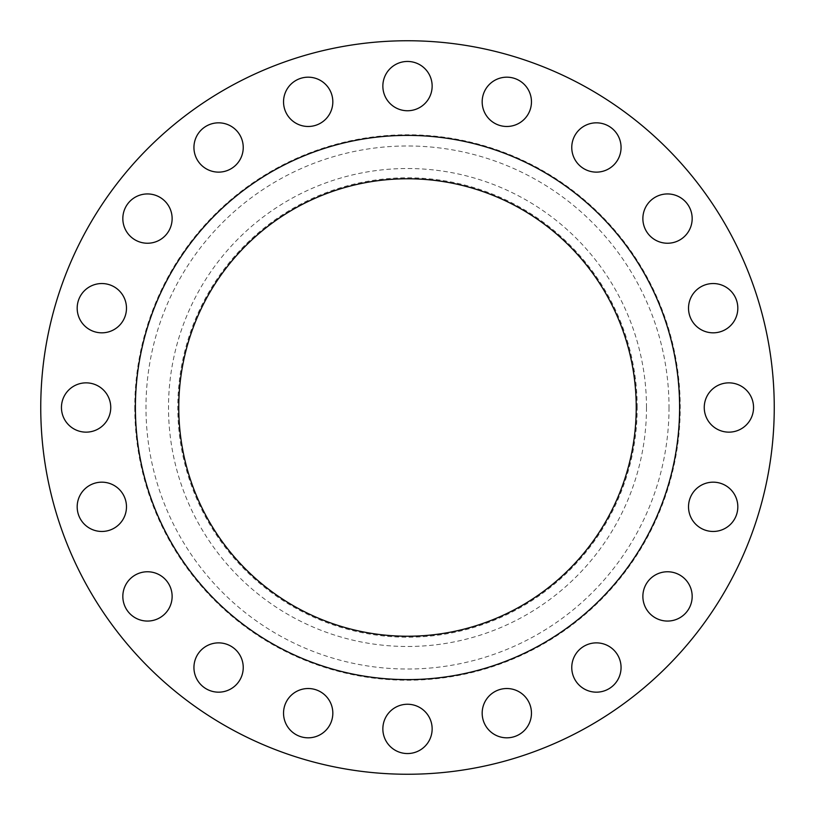 <?xml version="1.0" encoding="UTF-8"?>
<svg xmlns="http://www.w3.org/2000/svg" width="815" height="815" viewBox="0 0 815 815"><rect width="100%" height="100%" fill="white"/><g stroke="black" fill="none" stroke-linecap="round" stroke-linejoin="round"><path stroke-width="0.61" stroke-dasharray="4.08 3.06" d="M621.061 147.484A24.644 24.644 0 0 1 596.417 172.128A24.644 24.644 0 0 1 571.763 147.484A24.644 24.644 0 0 1 596.417 122.831A24.644 24.644 0 0 1 621.061 147.484M692.169 218.583A24.644 24.644 0 0 1 667.516 243.237A24.644 24.644 0 0 1 642.872 218.583A24.644 24.644 0 0 1 667.516 193.939A24.644 24.644 0 0 1 692.169 218.583M737.82 308.182A24.644 24.644 0 0 1 713.166 332.826A24.644 24.644 0 0 1 688.522 308.182A24.644 24.644 0 0 1 713.166 283.538A24.644 24.644 0 0 1 737.82 308.182M753.549 407.5A24.644 24.644 0 0 1 728.895 432.144A24.644 24.644 0 0 1 704.252 407.5A24.644 24.644 0 0 1 728.895 382.856A24.644 24.644 0 0 1 753.549 407.5M737.82 506.818A24.644 24.644 0 0 1 713.166 531.462A24.644 24.644 0 0 1 688.522 506.818A24.644 24.644 0 0 1 713.166 482.174A24.644 24.644 0 0 1 737.82 506.818M692.169 596.417A24.644 24.644 0 0 1 667.516 621.061A24.644 24.644 0 0 1 642.872 596.417A24.644 24.644 0 0 1 667.516 571.763A24.644 24.644 0 0 1 692.169 596.417M621.061 667.516A24.644 24.644 0 0 1 596.417 692.169A24.644 24.644 0 0 1 571.763 667.516A24.644 24.644 0 0 1 596.417 642.872A24.644 24.644 0 0 1 621.061 667.516M531.462 713.166A24.644 24.644 0 0 1 506.818 737.82A24.644 24.644 0 0 1 482.174 713.166A24.644 24.644 0 0 1 506.818 688.522A24.644 24.644 0 0 1 531.462 713.166M432.144 728.895A24.644 24.644 0 0 1 407.5 753.549A24.644 24.644 0 0 1 382.856 728.895A24.644 24.644 0 0 1 407.5 704.252A24.644 24.644 0 0 1 432.144 728.895M332.826 713.166A24.644 24.644 0 0 1 308.182 737.82A24.644 24.644 0 0 1 283.538 713.166A24.644 24.644 0 0 1 308.182 688.522A24.644 24.644 0 0 1 332.826 713.166M243.237 667.516A24.644 24.644 0 0 1 218.583 692.169A24.644 24.644 0 0 1 193.939 667.516A24.644 24.644 0 0 1 218.583 642.872A24.644 24.644 0 0 1 243.237 667.516M172.128 596.417A24.644 24.644 0 0 1 147.484 621.061A24.644 24.644 0 0 1 122.831 596.417A24.644 24.644 0 0 1 147.484 571.763A24.644 24.644 0 0 1 172.128 596.417M126.478 506.818A24.644 24.644 0 0 1 101.834 531.462A24.644 24.644 0 0 1 77.181 506.818A24.644 24.644 0 0 1 101.834 482.174A24.644 24.644 0 0 1 126.478 506.818M110.748 407.5A24.644 24.644 0 0 1 86.105 432.144A24.644 24.644 0 0 1 61.451 407.5A24.644 24.644 0 0 1 86.105 382.856A24.644 24.644 0 0 1 110.748 407.5M126.478 308.182A24.644 24.644 0 0 1 101.834 332.826A24.644 24.644 0 0 1 77.181 308.182A24.644 24.644 0 0 1 101.834 283.538A24.644 24.644 0 0 1 126.478 308.182M172.128 218.583A24.644 24.644 0 0 1 147.484 243.237A24.644 24.644 0 0 1 122.831 218.583A24.644 24.644 0 0 1 147.484 193.939A24.644 24.644 0 0 1 172.128 218.583M243.237 147.484A24.644 24.644 0 0 1 218.583 172.128A24.644 24.644 0 0 1 193.939 147.484A24.644 24.644 0 0 1 218.583 122.831A24.644 24.644 0 0 1 243.237 147.484M332.826 101.834A24.644 24.644 0 0 1 308.182 126.478A24.644 24.644 0 0 1 283.538 101.834A24.644 24.644 0 0 1 308.182 77.181A24.644 24.644 0 0 1 332.826 101.834M531.462 101.834A24.644 24.644 0 0 1 506.818 126.478A24.644 24.644 0 0 1 482.174 101.834A24.644 24.644 0 0 1 506.818 77.181A24.644 24.644 0 0 1 531.462 101.834M432.144 86.105A24.644 24.644 0 0 1 407.5 110.748A24.644 24.644 0 0 1 382.856 86.105A24.644 24.644 0 0 1 407.5 61.451A24.644 24.644 0 0 1 432.144 86.105M679.608 407.5A272.108 272.108 0 0 0 407.5 135.392A272.108 272.108 0 0 0 135.392 407.5A272.108 272.108 0 0 0 407.5 679.608A272.108 272.108 0 0 0 679.608 407.5M178.77 407.5A228.73 228.73 0 0 0 407.5 636.23A228.73 228.73 0 0 0 636.23 407.5A228.73 228.73 0 0 0 407.5 178.77A228.73 228.73 0 0 0 178.77 407.5M637.208 407.5A229.708 229.708 0 0 0 407.5 177.792A229.708 229.708 0 0 0 177.792 407.5A229.708 229.708 0 0 0 407.5 637.208A229.708 229.708 0 0 0 637.208 407.5M646.489 407.5A238.989 238.989 0 0 0 407.5 168.511A238.989 238.989 0 0 0 168.511 407.5A238.989 238.989 0 0 0 407.5 646.489A238.989 238.989 0 0 0 646.489 407.5M774.25 407.5A366.75 366.75 0 0 0 407.5 40.75A366.75 366.75 0 0 0 40.75 407.5A366.75 366.75 0 0 0 407.5 774.25A366.75 366.75 0 0 0 774.25 407.5M669.023 407.5A261.523 261.523 0 0 1 407.5 669.023A261.523 261.523 0 0 1 145.977 407.5A261.523 261.523 0 0 1 407.5 145.977A261.523 261.523 0 0 1 669.023 407.5M134.76 407.5A272.74 272.74 0 0 0 407.5 680.24A272.74 272.74 0 0 0 680.24 407.5A272.74 272.74 0 0 0 407.5 134.76A272.74 272.74 0 0 0 134.76 407.5"/><path stroke-width="1.22" d="M571.763 147.484A24.644 24.644 0 0 0 596.417 172.128A24.644 24.644 0 0 0 621.061 147.484A24.644 24.644 0 0 0 596.417 122.831A24.644 24.644 0 0 0 571.763 147.484M642.872 218.583A24.644 24.644 0 0 0 667.516 243.237A24.644 24.644 0 0 0 692.169 218.583A24.644 24.644 0 0 0 667.516 193.939A24.644 24.644 0 0 0 642.872 218.583M688.522 308.182A24.644 24.644 0 0 0 713.166 332.826A24.644 24.644 0 0 0 737.82 308.182A24.644 24.644 0 0 0 713.166 283.538A24.644 24.644 0 0 0 688.522 308.182M704.252 407.5A24.644 24.644 0 0 0 728.895 432.144A24.644 24.644 0 0 0 753.549 407.5A24.644 24.644 0 0 0 728.895 382.856A24.644 24.644 0 0 0 704.252 407.5M688.522 506.818A24.644 24.644 0 0 0 713.166 531.462A24.644 24.644 0 0 0 737.82 506.818A24.644 24.644 0 0 0 713.166 482.174A24.644 24.644 0 0 0 688.522 506.818M642.872 596.417A24.644 24.644 0 0 0 667.516 621.061A24.644 24.644 0 0 0 692.169 596.417A24.644 24.644 0 0 0 667.516 571.763A24.644 24.644 0 0 0 642.872 596.417M571.763 667.516A24.644 24.644 0 0 0 596.417 692.169A24.644 24.644 0 0 0 621.061 667.516A24.644 24.644 0 0 0 596.417 642.872A24.644 24.644 0 0 0 571.763 667.516M482.174 713.166A24.644 24.644 0 0 0 506.818 737.82A24.644 24.644 0 0 0 531.462 713.166A24.644 24.644 0 0 0 506.818 688.522A24.644 24.644 0 0 0 482.174 713.166M382.856 728.895A24.644 24.644 0 0 0 407.5 753.549A24.644 24.644 0 0 0 432.144 728.895A24.644 24.644 0 0 0 407.5 704.252A24.644 24.644 0 0 0 382.856 728.895M283.538 713.166A24.644 24.644 0 0 0 308.182 737.82A24.644 24.644 0 0 0 332.826 713.166A24.644 24.644 0 0 0 308.182 688.522A24.644 24.644 0 0 0 283.538 713.166M193.939 667.516A24.644 24.644 0 0 0 218.583 692.169A24.644 24.644 0 0 0 243.237 667.516A24.644 24.644 0 0 0 218.583 642.872A24.644 24.644 0 0 0 193.939 667.516M122.831 596.417A24.644 24.644 0 0 0 147.484 621.061A24.644 24.644 0 0 0 172.128 596.417A24.644 24.644 0 0 0 147.484 571.763A24.644 24.644 0 0 0 122.831 596.417M77.181 506.818A24.644 24.644 0 0 0 101.834 531.462A24.644 24.644 0 0 0 126.478 506.818A24.644 24.644 0 0 0 101.834 482.174A24.644 24.644 0 0 0 77.181 506.818M61.451 407.5A24.644 24.644 0 0 0 86.105 432.144A24.644 24.644 0 0 0 110.748 407.5A24.644 24.644 0 0 0 86.105 382.856A24.644 24.644 0 0 0 61.451 407.5M77.181 308.182A24.644 24.644 0 0 0 101.834 332.826A24.644 24.644 0 0 0 126.478 308.182A24.644 24.644 0 0 0 101.834 283.538A24.644 24.644 0 0 0 77.181 308.182M122.831 218.583A24.644 24.644 0 0 0 147.484 243.237A24.644 24.644 0 0 0 172.128 218.583A24.644 24.644 0 0 0 147.484 193.939A24.644 24.644 0 0 0 122.831 218.583M193.939 147.484A24.644 24.644 0 0 0 218.583 172.128A24.644 24.644 0 0 0 243.237 147.484A24.644 24.644 0 0 0 218.583 122.831A24.644 24.644 0 0 0 193.939 147.484M283.538 101.834A24.644 24.644 0 0 0 308.182 126.478A24.644 24.644 0 0 0 332.826 101.834A24.644 24.644 0 0 0 308.182 77.181A24.644 24.644 0 0 0 283.538 101.834M482.174 101.834A24.644 24.644 0 0 0 506.818 126.478A24.644 24.644 0 0 0 531.462 101.834A24.644 24.644 0 0 0 506.818 77.181A24.644 24.644 0 0 0 482.174 101.834M382.856 86.105A24.644 24.644 0 0 0 407.5 110.748A24.644 24.644 0 0 0 432.144 86.105A24.644 24.644 0 0 0 407.5 61.451A24.644 24.644 0 0 0 382.856 86.105M679.608 407.5A272.108 272.108 0 0 0 407.5 135.392A272.108 272.108 0 0 0 135.392 407.5A272.108 272.108 0 0 0 407.5 679.608A272.108 272.108 0 0 0 679.608 407.5M178.77 407.5A228.73 228.73 0 0 0 407.5 636.23A228.73 228.73 0 0 0 636.23 407.5A228.73 228.73 0 0 0 407.5 178.77A228.73 228.73 0 0 0 178.77 407.5M774.25 407.5A366.75 366.75 0 0 0 407.5 40.75A366.75 366.75 0 0 0 40.75 407.5A366.75 366.75 0 0 0 407.5 774.25A366.75 366.75 0 0 0 774.25 407.5"/></g></svg>

